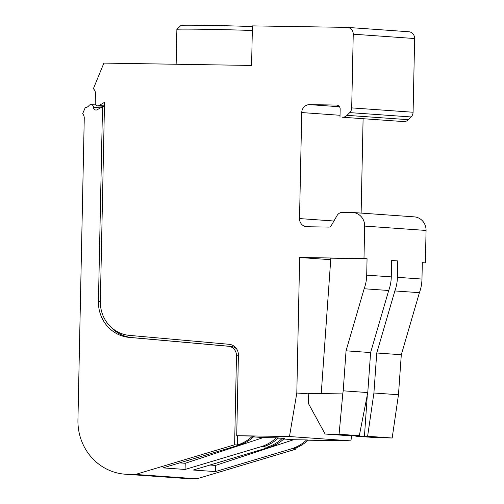 <?xml version="1.0" encoding="UTF-8"?>
<svg xmlns="http://www.w3.org/2000/svg" width="504" height="504" viewBox="0 0 504 504"><rect width="100%" height="100%" fill="white"/><g stroke="black" fill="none" stroke-linecap="round" stroke-linejoin="round"><path stroke-width="0.76" d="M176.142 64.247L176.873 29.345A41.611 0.668 1.2 0 1 176.879 29.333L180.986 25.395A37.586 0.598 1.2 0 1 207.1 25.376A37.586 0.598 1.2 0 1 252.403 26.636M176.879 29.333A41.611 0.668 1.2 0 1 205.789 29.314A41.611 0.668 1.2 0 1 252.321 30.536M104.435 106.791L102.52 106.659L97.285 109.708A2.684 2.558 94.1 0 1 93.498 107.327A2.684 2.558 94.1 0 0 88.943 105.62A5.368 5.109 94.1 0 1 85.245 107.648L82.656 113.652A6.71 6.388 94.1 0 1 84.256 118.226L77.937 419.845A53.689 51.118 94.1 0 0 125.263 474.214A53.689 51.118 94.1 0 0 127.934 474.327L135.488 474.447L196.881 478.8L189.334 478.68A53.689 51.118 94.1 0 1 186.656 478.567L125.263 474.214M260.933 446.746A40.27 38.342 -85.9 0 0 276.299 437.787L263.327 437.579L185.22 463.277L185.088 469.451L260.933 446.746L267.076 447.187A40.27 38.342 -85.9 0 0 282.442 438.222L278.113 438.152M262.981 446.891A40.27 38.342 -85.9 0 0 278.347 437.932L276.299 437.787M352.838 212.505A13.425 12.783 94.1 0 1 364.669 226.094L426.063 230.448A13.425 12.783 -85.9 0 0 414.231 216.859L352.838 212.505A13.425 12.783 94.1 0 0 352.164 212.474L342.651 212.323A6.71 6.388 94.1 0 0 337.044 215.592L331.178 225.779A2.684 2.558 94.1 0 1 328.936 227.09L307.018 226.743A8.051 7.667 -85.9 0 1 306.615 226.724A8.051 7.667 -85.9 0 1 299.521 218.566L333.925 221.01M359.314 435.676L345.341 435.456L325.111 434.026L308.53 403.685L308.19 393.372L342.764 393.914L339.085 434.246L359.314 435.676L367.769 392.566L370.604 352.554L346.046 350.816L343.211 390.821L367.769 392.566M325.111 434.026L339.085 434.246M355.811 436.199L367.618 436.269L392.175 438.007L376.041 437.636L355.811 436.199L355.496 435.62M93.498 107.327L99.635 107.762A2.684 2.558 -85.9 0 0 99.679 108.31M102.52 106.659L98.438 301.417A35.57 33.869 -85.9 0 0 129.2 337.39L228.356 346.248A9.393 8.946 94.1 0 1 236.483 355.748L234.618 444.774A40.27 38.342 94.1 0 1 234.328 444.862L135.488 474.447M110.011 326.151A35.57 33.869 -85.9 0 0 132.067 337.592L231.223 346.45A9.393 8.946 94.1 0 1 236.88 349.285M237.68 435.758L237.485 444.975L234.618 444.774M347.325 27.392A6.71 6.388 94.1 0 1 353.241 34.184L351.697 107.888A6.71 6.388 94.1 0 1 349.726 112.606L347.023 115.34A6.71 6.388 94.1 0 1 342.462 117.237L403.855 121.59A6.71 6.388 -85.9 0 0 408.416 119.694L411.119 116.96A6.71 6.388 -85.9 0 0 413.091 112.247L414.635 38.537A6.71 6.388 -85.9 0 0 408.719 31.746L347.325 27.392A6.71 6.388 94.1 0 0 346.991 27.374L252.416 25.88L251.591 65.444L103.881 63.107L93.372 88.742A6.149 5.853 94.1 0 1 95.432 93.542L95.231 103.15A2.684 2.558 94.1 0 0 97.6 105.872L104.441 106.357M343.211 390.821L342.764 393.914M367.252 395.993L364.442 436.218M237.485 444.975A40.27 38.342 -85.9 0 0 252.561 436.099L254.199 436.218A40.27 38.342 94.1 0 1 238.833 445.183L162.987 467.882L185.088 469.451M282.442 438.222L284.483 438.367A40.27 38.342 94.1 0 1 269.123 447.331L193.271 470.03L215.378 471.599L291.224 448.894L295.728 449.215L196.881 478.8M295.728 449.215A40.27 38.342 -85.9 0 0 296.018 449.127L296.043 447.899M252.561 436.099L236.722 435.695L238.405 355.156A10.735 10.225 -85.9 0 0 229.118 344.295L129.377 335.381A33.56 31.954 94.1 0 1 100.353 301.449L104.523 102.325L99.017 105.538A2.684 2.558 94.1 0 1 97.6 105.872M339.998 117.199L340.162 109.147A4.026 3.837 -85.9 0 0 336.414 105.059L309.576 104.637A8.051 7.667 -85.9 0 0 301.738 112.562L299.521 218.566M370.604 352.554L388.71 290.499A40.27 38.342 -85.9 0 0 391.274 276.879L366.71 275.134A40.27 38.342 94.1 0 1 364.153 288.754L346.046 350.816M364.153 288.754L388.71 290.499M392.175 438.007L398.469 394.739L401.304 354.734L419.41 292.679A40.27 38.342 -85.9 0 0 421.968 279.052L397.41 277.313A40.27 38.342 94.1 0 1 394.853 290.934L419.41 292.679M394.853 290.934L376.746 352.989L373.911 393L367.618 436.269M401.304 354.734L376.746 352.989M398.469 394.739L373.911 393M185.22 463.277L179.689 462.886M296.018 449.127L293.152 448.925A40.27 38.342 94.1 0 0 308.228 440.049L306.589 439.935A40.27 38.342 94.1 0 1 291.224 448.894M306.589 439.935L293.612 439.727L215.504 465.425L215.378 471.599M215.504 465.425L209.973 465.034M426.063 230.448L425.382 262.868L422.314 262.653L421.968 279.052M366.71 275.134L367.057 258.735L330.832 258.161L321.237 393.574M397.41 277.313L397.757 260.908L391.614 260.474L391.274 276.879M397.757 260.908L391.608 260.814M263.327 437.579L253.481 436.88M293.612 439.727L283.771 439.028M236.722 435.695L289.479 436.527L296.812 393.019L299.653 257.494L363.989 258.514L364.669 226.094M363.094 118.837L361.122 213.091M363.989 258.514L367.057 258.735M299.653 257.494L330.725 259.699M425.382 262.868L422.308 262.817M296.812 393.019L308.209 393.826M289.479 436.527L350.872 440.88L308.064 440.206M351.773 435.563L350.872 440.88M99.635 107.762L100.517 107.825M189.334 478.68L127.934 474.327M98.438 301.417L100.353 301.556M132.067 337.592L129.2 337.39M231.223 346.45L228.356 346.248M238.392 355.887L236.483 355.748M347.023 115.34L408.416 119.694M403.855 121.59L342.462 117.237M234.328 444.862L238.833 445.183M267.076 447.187L269.123 447.331M349.726 112.606L411.119 116.96M99.017 105.538L104.448 105.922M351.697 107.888L413.091 112.247M414.635 38.537L353.241 34.184M336.817 105.09L336.414 105.059M309.576 104.637L339.476 106.753M340.036 115.284L301.738 112.562M91.13 104.605L95.836 104.939"/></g></svg>
